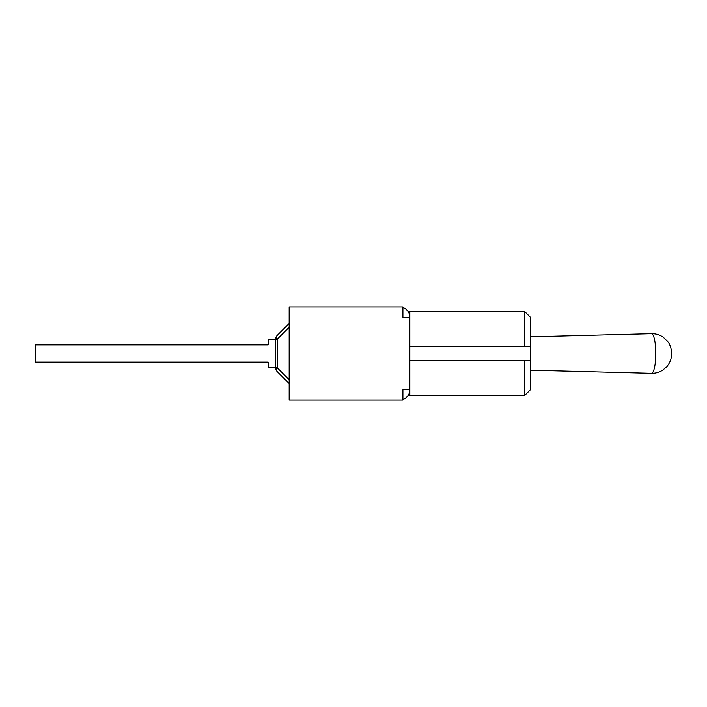 <?xml version="1.0" encoding="UTF-8"?>
<svg xmlns="http://www.w3.org/2000/svg" width="707" height="707" viewBox="0 0 707 707"><rect width="100%" height="100%" fill="white"/><g stroke="black" fill="none" stroke-linecap="round" stroke-linejoin="round"><path stroke-width="1.06" d="M275.597 339.254L277.188 339.254A5.426 3.137 -135 0 1 277.188 335.418L289.172 323.435L277.188 335.418A5.426 5.426 0 0 0 275.597 339.254L275.597 367.746A5.426 5.426 0 0 0 277.188 371.582A5.426 3.137 -45 0 1 277.188 367.746L275.597 367.746M275.597 339.722L268.13 339.722L268.13 344.883L35.35 344.883L35.35 362.117L268.13 362.117L268.13 367.278L275.597 367.278M289.172 323.435L277.188 335.418M277.188 371.582L289.172 383.565M402.91 399.482A10.313 10.313 0 0 0 409.839 389.743L402.91 389.743L402.91 400.056L289.172 400.056L289.172 306.944L402.91 306.944L402.91 317.257L409.839 317.257L409.839 395.717L524.391 395.717L524.391 360.42L530.497 360.42L409.839 360.42M524.391 311.283L524.391 346.58L530.497 346.58L530.497 317.399L524.391 311.283L409.839 311.283L409.839 317.257A10.313 10.313 0 0 0 402.91 307.518M524.391 395.717L530.497 389.601L530.497 346.58L409.839 346.58L524.391 346.58M651.474 373.34A19.84 4.295 90 0 1 651.456 373.34C655.619 373.42 659.445 372.315 662.936 370.008L666.489 366.96C669.547 363.645 671.27 359.536 671.65 354.649C672.392 352.537 670.139 343.938 667.956 341.843L663.343 337.274C659.923 334.888 656.131 333.677 651.969 333.651L651.456 333.66A19.84 4.295 90 0 1 651.474 333.66A19.84 4.295 90 0 1 655.769 353.5A19.84 4.295 90 0 1 651.474 373.34L530.497 370.212M289.172 379.73L277.188 367.746L277.188 339.254L289.172 327.27M530.497 336.788L651.456 333.66"/></g></svg>
